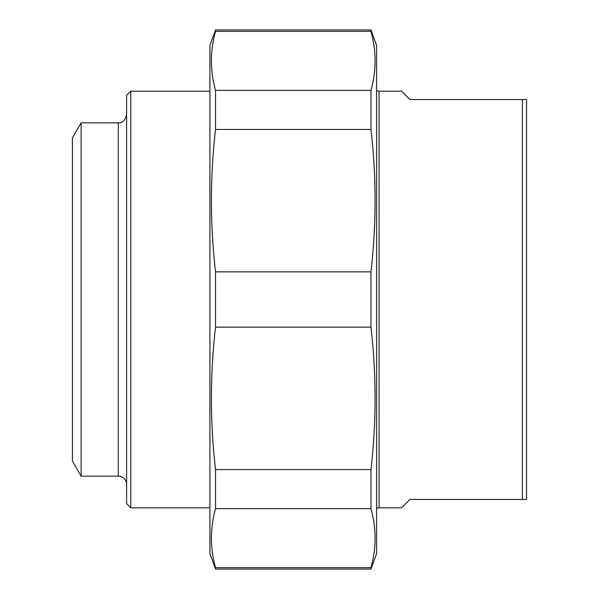 <?xml version="1.0" encoding="UTF-8"?>
<svg xmlns="http://www.w3.org/2000/svg" width="599" height="599" viewBox="0 0 599 599"><rect width="100%" height="100%" fill="white"/><g stroke="black" fill="none" stroke-linecap="round" stroke-linejoin="round"><path stroke-width="0.9" d="M370.961 567.627L370.961 569.05L215.535 569.05L215.535 567.627L370.961 567.627C376.442 547.965 376.442 528.311 370.961 508.648L215.535 508.648L215.535 469.541L370.961 469.541L370.961 508.648M215.535 31.373L215.535 29.95L370.961 29.95L370.961 31.373L215.535 31.373C210.062 51.035 210.062 70.689 215.535 90.352L370.961 90.352L370.961 129.459L215.535 129.459L215.535 90.352M215.535 327.159L215.535 271.841L370.961 271.841L370.961 327.159L215.535 327.159C210.062 374.615 210.062 422.078 215.535 469.541M215.535 508.648C210.062 528.311 210.062 547.965 215.535 567.627M370.961 29.95L376.576 45.367L376.576 553.633L370.961 569.05M370.961 90.352C376.442 70.689 376.442 51.035 370.961 31.373M370.961 271.841C376.442 224.385 376.442 176.922 370.961 129.459M370.961 469.541C376.442 422.078 376.442 374.615 370.961 327.159M215.535 129.459C210.062 176.922 210.062 224.385 215.535 271.841M215.535 569.05L209.927 553.633L209.927 45.367L215.535 29.95M376.576 508.296A6.664 6.664 0 0 1 379.077 507.81L401.57 507.81L409.903 499.476L526.558 499.476L526.558 99.524L409.903 99.524L401.57 91.19L379.077 91.19L376.576 90.704M522.388 99.524L522.388 499.476M130.769 91.19L126.606 95.361L126.606 503.639L130.769 507.81L130.769 91.19L209.927 91.19M81.105 476.145L81.105 122.855L72.442 137.852L72.442 461.148L81.105 476.145L118.273 476.145A8.334 8.334 0 0 1 126.606 484.479M379.077 507.81L379.077 91.19M81.105 122.855L118.273 122.855L118.273 476.145M130.769 507.81L209.927 507.81M118.273 122.855C122.51 123.109 125.288 120.332 126.606 114.521"/></g></svg>
